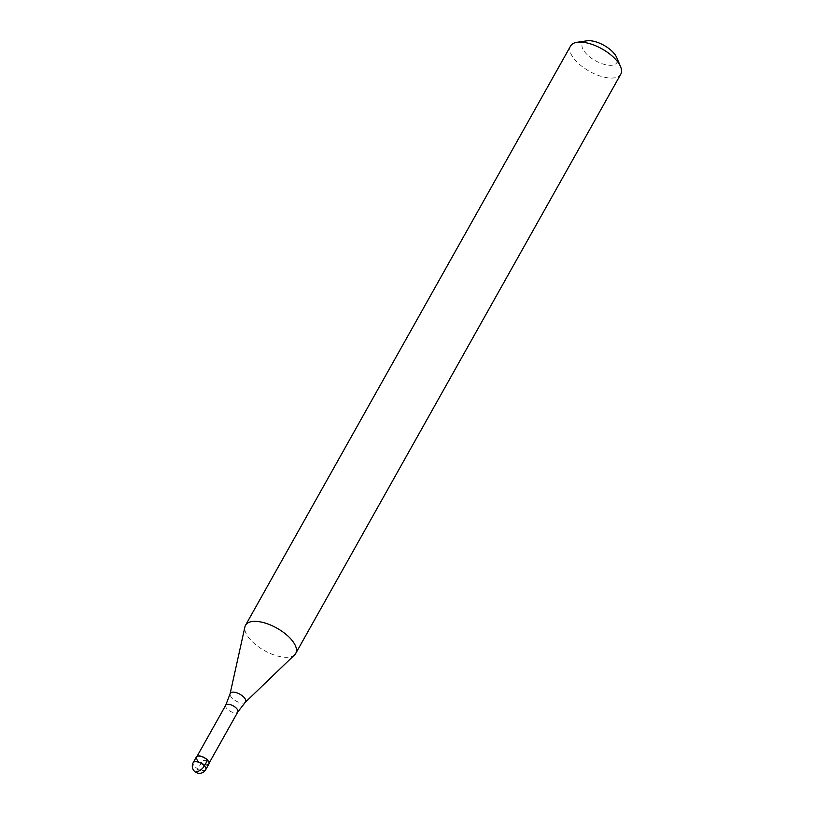 <?xml version="1.0" encoding="UTF-8"?>
<svg xmlns="http://www.w3.org/2000/svg" width="814" height="814" viewBox="0 0 814 814"><rect width="100%" height="100%" fill="white"/><g stroke="black" fill="none" stroke-linecap="round" stroke-linejoin="round"><path stroke-width="0.61" stroke-dasharray="4.07 3.05" d="M196.357 756.979A7.194 3.215 -150.7 0 0 199.237 762.108A7.194 3.215 -150.7 0 0 206.858 764.987A7.194 3.215 -150.7 0 0 208.913 764.02M208.791 762.016A6.919 3.093 29.3 0 1 208.791 763.674A6.919 3.093 29.3 0 1 206.817 764.611A6.919 3.093 29.3 0 1 199.491 761.833A6.919 3.093 29.3 0 1 196.713 756.898A6.919 3.093 29.3 0 1 198.128 756.033M206.858 764.987A7.194 3.215 29.3 0 1 197.934 760.968A7.194 3.215 29.3 0 1 197.975 756.053M294.658 654.792A28.775 12.841 29.3 0 1 287.515 657.305A28.775 12.841 29.3 0 1 258.557 646.865A28.775 12.841 29.3 0 1 244.912 626.882M570.594 45.991A28.775 12.841 -150.7 0 0 582.112 66.494A28.775 12.841 -150.7 0 0 612.576 78.042A28.775 12.841 -150.7 0 0 620.787 74.166M586.904 40.822A19.719 8.801 -150.7 0 0 586.782 54.284A19.719 8.801 -150.7 0 0 611.233 65.313A19.719 8.801 -150.7 0 0 616.717 57.54M207.539 760.245L202.635 760.5L196.337 771.733M205.759 769.637A7.194 3.215 29.3 0 1 203.703 770.604A7.194 3.215 29.3 0 1 196.093 767.724A7.194 3.215 29.3 0 1 193.213 762.596M225.732 705.199A6.919 3.093 -150.7 0 0 228.5 710.134A6.919 3.093 -150.7 0 0 235.826 712.911A6.919 3.093 -150.7 0 0 237.8 711.975M245.258 702.319A8.771 3.917 29.3 0 1 243.081 703.082A8.771 3.917 29.3 0 1 234.249 699.898A8.771 3.917 29.3 0 1 230.087 693.803M209.096 763.125L208.791 763.674M197.029 756.348L196.713 756.898"/><path stroke-width="1.22" d="M198.128 756.033A6.919 3.093 29.3 0 1 198.27 756.013L197.975 756.053A7.194 3.215 29.3 0 1 198.413 756.013A7.194 3.215 -150.7 0 0 196.357 756.979L193.213 762.596A7.194 3.215 29.3 0 1 195.258 761.629A7.194 3.215 29.3 0 1 202.879 764.509A7.194 3.215 29.3 0 1 205.759 769.637L208.913 764.02A7.194 3.215 -150.7 0 0 206.034 758.892A7.194 3.215 -150.7 0 0 198.413 756.013A7.194 3.215 29.3 0 1 208.862 762.158A7.194 3.215 29.3 0 1 206.858 764.987M198.27 756.013A6.919 3.093 29.3 0 1 198.697 755.972A6.919 3.093 29.3 0 1 208.74 761.884A6.919 3.093 29.3 0 1 208.791 762.016M225.732 705.199L230.087 693.803L244.912 626.882A28.775 12.841 29.3 0 1 245.533 625.254A28.775 12.841 29.3 0 1 253.744 621.377A28.775 12.841 29.3 0 1 284.208 632.926A28.775 12.841 29.3 0 1 295.726 653.428A28.775 12.841 29.3 0 1 294.658 654.792L245.258 702.319L237.8 711.975A6.919 3.093 -150.7 0 0 235.032 707.051A6.919 3.093 -150.7 0 0 227.706 704.273A6.919 3.093 -150.7 0 0 225.732 705.199L197.029 756.348M295.726 653.428L620.787 74.166A28.775 12.841 -150.7 0 0 620.583 66.707A28.775 12.841 -150.7 0 0 578.805 42.114A28.775 12.841 -150.7 0 0 577.075 42.287A28.775 12.841 -150.7 0 0 570.594 45.991L245.533 625.254M620.583 66.707L616.717 57.54A19.719 8.801 -150.7 0 0 588.095 40.7A19.719 8.801 -150.7 0 0 586.904 40.822L577.075 42.287M196.337 771.733A7.194 3.714 -43.2 0 0 204.385 765.862L207.539 760.245M230.087 693.803A8.771 3.917 29.3 0 1 232.784 692.124A8.771 3.917 29.3 0 1 242.511 695.99A8.771 3.917 29.3 0 1 245.258 702.319M193.213 762.596A7.194 7.194 0 0 0 199.868 773.3A7.194 7.194 0 0 0 205.759 769.637M237.8 711.975L209.096 763.125"/></g></svg>
